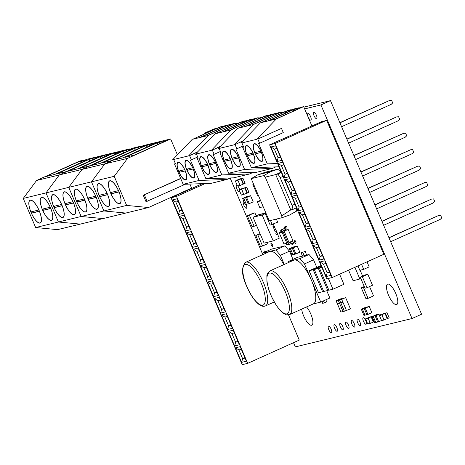 <?xml version="1.0" encoding="UTF-8"?>
<svg xmlns="http://www.w3.org/2000/svg" width="465" height="465" viewBox="0 0 465 465"><rect width="100%" height="100%" fill="white"/><g stroke="black" fill="none" stroke-linecap="round" stroke-linejoin="round"><path stroke-width="0.7" d="M230.146 178.031L262.806 254.605M288.533 314.921L299.274 340.107L247.688 363.345L176.508 196.457L205.141 183.565M241.335 349.32L238.894 349.918L242.62 358.66L244.881 357.637M241.626 362.357L235.418 347.803L240.196 346.646L246.404 361.2L241.626 362.357L242.62 358.66L245.067 358.067M234.325 332.894L231.884 333.486L235.616 342.228L237.877 341.211M234.616 345.931L228.408 331.376L233.186 330.214L239.394 344.768L234.616 345.931L235.616 342.228L238.057 341.636M227.321 316.462L224.874 317.054L228.606 325.796L230.867 324.779M227.612 329.499L221.404 314.945L226.176 313.788L232.384 328.337L227.612 329.499L228.606 325.796L231.047 325.204M220.311 300.035L217.87 300.628L221.596 309.37L223.863 308.353M220.602 313.073L214.394 298.518L219.172 297.356L225.38 311.91L220.602 313.073L221.596 309.37L224.043 308.777M213.307 283.604L210.86 284.196L214.592 292.938L216.853 291.921M213.592 296.641L207.384 282.086L212.162 280.924L218.37 295.478L213.592 296.641L214.592 292.938L217.033 292.346M206.297 267.172L203.856 267.77L207.582 276.512L209.843 275.489M206.588 280.209L200.38 265.655L205.152 264.498L211.36 279.052L206.588 280.209L207.582 276.512L210.023 275.919M199.287 250.745L196.846 251.338L200.572 260.08L202.839 259.063M199.578 263.783L193.37 249.228L198.148 248.066L204.356 262.62L199.578 263.783L200.572 260.08L203.019 259.487M192.283 234.314L189.836 234.906L193.568 243.648L195.829 242.631M192.568 247.351L186.36 232.796L191.138 231.64L197.346 246.188L192.568 247.351L193.568 243.648L196.009 243.056M185.273 217.887L182.832 218.48L186.558 227.222L188.819 226.205M185.564 230.925L179.356 216.37L184.128 215.208L190.336 229.762L185.564 230.925L186.558 227.222L188.999 226.629M178.264 201.455L175.822 202.048L179.548 210.79L181.815 209.773M178.554 214.493L172.346 199.938L177.124 198.776L183.332 213.33L178.554 214.493L179.548 210.79L181.995 210.197M247.688 363.345L242.23 364.67L171.05 197.788L202.42 183.658M176.508 196.457L171.05 197.788M175.822 202.048L172.346 199.938M182.832 218.48L179.356 216.37M189.836 234.906L186.36 232.796M196.846 251.338L193.37 249.228M203.856 267.77L200.38 265.655M210.86 284.196L207.384 282.086M217.87 300.628L214.394 298.518M224.874 317.054L221.404 314.945M231.884 333.486L228.408 331.376M238.894 349.918L235.418 347.803M275.053 143.499L269.595 144.824L326.761 278.849L332.219 277.524L275.053 143.499L326.639 120.266L319.397 122.655L322.431 121.289L322.652 121.801M326.639 120.266L383.805 254.291L332.219 277.524M325.86 263.504L323.419 264.097L327.151 272.839L329.412 271.822M326.151 276.541L319.943 261.987L324.721 260.824L330.929 275.379L326.151 276.541L327.151 272.839L329.592 272.246M318.856 247.072L316.409 247.665L320.141 256.407L322.402 255.39M319.147 260.109L312.939 245.555L317.711 244.398L323.919 258.947L319.147 260.109L320.141 256.407L322.582 255.814M311.846 230.646L309.405 231.239L313.131 239.981L315.392 238.964M312.137 243.683L305.929 229.129L310.707 227.966L316.915 242.521L312.137 243.683L313.131 239.981L315.578 239.388M304.837 214.214L302.395 214.807L306.127 223.549L308.388 222.532M305.127 227.251L298.919 212.697L303.697 211.534L309.905 226.089L305.127 227.251L306.127 223.549L308.568 222.956M297.832 197.782L295.385 198.381L299.117 207.123L301.378 206.1M298.123 210.819L291.915 196.265L296.687 195.108L302.895 209.663L298.123 210.819L299.117 207.123L301.558 206.53M290.823 181.356L288.381 181.949L292.107 190.691L294.374 189.674M291.113 194.393L284.906 179.839L289.683 178.676L295.891 193.231L291.113 194.393L292.107 190.691L294.554 190.098M283.819 164.924L281.372 165.517L285.103 174.259L287.364 173.242M284.103 177.961L277.896 163.407L282.673 162.25L288.881 176.799L284.103 177.961L285.103 174.259L287.544 173.666M341.589 126.707L391.152 104.387L392.693 102.916L391.594 100.33L389.496 100.504L339.938 122.824M389.496 100.504L339.869 122.667M269.595 144.824L322.431 121.289M276.809 148.498L274.367 149.091L278.093 157.833L280.354 156.815M277.099 161.535L270.892 146.981L275.664 145.818L281.871 160.373L277.099 161.535L278.093 157.833L280.535 157.24M274.367 149.091L270.892 146.981M281.372 165.517L277.896 163.407M288.381 181.949L284.906 179.839M295.385 198.381L291.915 196.265M302.395 214.807L298.919 212.697M309.405 231.239L305.929 229.129M316.409 247.665L312.939 245.555M323.419 264.097L319.943 261.987M348.599 143.133L398.156 120.813L399.702 119.348L398.598 116.762L396.505 116.936L346.942 139.256M396.505 116.936L346.878 139.099M355.609 159.565L405.166 137.245L406.712 135.78L405.608 133.188L403.51 133.362L353.952 155.682M403.51 133.362L353.882 155.525M362.613 175.997L412.176 153.677L413.716 152.206L412.618 149.62L410.519 149.794L360.962 172.114M410.519 149.794L360.892 171.957M369.623 192.423L419.18 170.103L420.726 168.638L419.622 166.052L417.524 166.22L367.966 188.546M417.524 166.22L367.902 188.383M376.633 208.855L426.19 186.535L427.736 185.064L426.632 182.478L424.533 182.652L374.976 204.972M424.533 182.652L374.906 204.815M383.637 225.287L433.2 202.961L434.74 201.496L433.636 198.91L431.543 199.084L381.986 221.404M431.543 199.084L381.916 221.247M390.647 241.713L440.204 219.393L441.75 217.928L440.646 215.336L438.547 215.51L388.99 237.83M438.547 215.51L388.926 237.673M254.971 153.305A9.684 3.168 -114.2 0 0 262.074 161.378A9.684 3.168 -114.2 0 0 261.225 151.788A9.684 3.168 -114.2 0 0 254.123 143.714A9.684 3.168 -114.2 0 0 254.971 153.305M247.014 155.24A9.684 3.168 -114.2 0 0 254.117 163.314A9.684 3.168 -114.2 0 0 253.268 153.723A9.684 3.168 -114.2 0 0 246.159 145.65A9.684 3.168 -114.2 0 0 247.014 155.24M255.471 152.474A9.335 3.052 -114.2 0 0 255.692 153.008A9.335 3.052 -114.2 0 0 255.977 153.653L261.487 152.415M260.824 151.172A9.335 3.052 -114.2 0 0 254.268 144.04A9.335 3.052 -114.2 0 0 254.82 152.63L260.935 151.125M247.508 154.409A9.335 3.052 -114.2 0 0 247.735 154.938A9.335 3.052 -114.2 0 0 248.014 155.583L253.524 154.351M252.867 153.107A9.335 3.052 -114.2 0 0 246.305 145.969A9.335 3.052 -114.2 0 0 246.857 154.566L252.972 153.055M247.409 155.856A9.335 3.052 -114.2 0 0 253.971 162.994A9.335 3.052 -114.2 0 0 253.419 154.397M248.014 155.583L253.489 154.258M255.372 153.927A9.335 3.052 -114.2 0 0 261.929 161.059A9.335 3.052 -114.2 0 0 261.377 152.462M255.977 153.653L261.446 152.322M260.447 122.795L240.917 143.156L256.837 139.291L276.367 118.93L268.973 120.726L293.252 109.792L298.786 107.816L292.648 109.31L289.614 110.676L292.113 110.066L267.84 120.999L261.016 122.655L285.289 111.722L290.828 109.752L287.759 110.496L261.016 122.655M243.614 146.957L242.713 147.364L251.402 167.737L278.959 166.79M311.852 125.788A7.696 2.517 -114.2 0 0 311.846 125.777L303.68 106.625L300.605 107.374L297.571 108.74L300.076 108.13L275.797 119.063M303.68 106.625L276.367 118.93M268.973 120.726L267.84 120.999M290.962 110.066L290.828 109.752M298.925 108.13L298.786 107.816M242.713 147.364L243.689 147.126L241.893 142.924M259.61 143.255L283.278 132.595L281.482 128.392L257.813 139.052L259.61 143.255L258.627 143.493L267.323 163.872L251.402 167.737M257.813 139.052L281.482 128.392M267.323 163.872L277.564 163.517M288.114 111.867L287.794 111.118M289.614 110.676L289.8 111.112M285.795 112.914L285.289 111.722M296.071 109.932L295.752 109.182M297.571 108.74L297.757 109.176M293.758 110.978L293.252 109.792M232.227 158.832A9.684 3.168 -114.2 0 0 239.336 166.906A9.684 3.168 -114.2 0 0 238.481 157.315A9.684 3.168 -114.2 0 0 231.378 149.242A9.684 3.168 -114.2 0 0 232.227 158.832M224.269 160.768A9.684 3.168 -114.2 0 0 231.372 168.842A9.684 3.168 -114.2 0 0 230.524 159.251A9.684 3.168 -114.2 0 0 223.421 151.177A9.684 3.168 -114.2 0 0 224.269 160.768M232.727 158.001A9.335 3.052 -114.2 0 0 232.948 158.53A9.335 3.052 -114.2 0 0 233.232 159.175L238.743 157.943M238.086 156.699A9.335 3.052 -114.2 0 0 231.524 149.561A9.335 3.052 -114.2 0 0 232.076 158.158L238.19 156.647M224.769 159.931A9.335 3.052 -114.2 0 0 224.99 160.466A9.335 3.052 -114.2 0 0 225.275 161.111L230.785 159.879M230.123 158.629A9.335 3.052 -114.2 0 0 223.56 151.497A9.335 3.052 -114.2 0 0 224.113 160.094L230.227 158.582M224.665 161.384A9.335 3.052 -114.2 0 0 231.227 168.516A9.335 3.052 -114.2 0 0 230.675 159.925M225.275 161.111L230.745 159.78M232.628 159.448A9.335 3.052 -114.2 0 0 239.19 166.586A9.335 3.052 -114.2 0 0 238.638 157.99M233.232 159.175L238.702 157.85M237.702 128.323L218.172 148.684L234.093 144.818L253.623 124.451L246.235 126.248L270.508 115.314L276.047 113.344L269.903 114.832L266.869 116.204L269.375 115.593L245.096 126.527L238.272 128.183L262.551 117.25L268.084 115.273L265.015 116.023L238.272 128.183M220.875 152.485L219.968 152.892L228.658 173.265L256.465 172.306L272.385 168.44L275.809 166.9M281.441 113.338L280.936 112.152L277.867 112.902L274.832 114.268L277.332 113.658L253.053 124.591M280.936 112.152L253.623 124.451M246.235 126.248L245.096 126.527M268.218 115.593L268.084 115.273M276.181 113.658L276.047 113.344M219.968 152.892L220.945 152.654L219.155 148.445M242.963 141.023L235.069 144.58L236.865 148.783L235.889 149.021L244.578 169.4L228.658 173.265M235.069 144.58L243.305 140.668M244.578 169.4L272.385 168.44M265.37 117.395L265.05 116.645M266.869 116.204L267.055 116.634M263.056 118.436L262.551 117.25M273.333 115.46L273.013 114.71M274.832 114.268L275.018 114.704M271.014 116.506L270.508 115.314M236.865 148.783L243.183 145.94M209.488 164.36A9.684 3.168 -114.2 0 0 216.591 172.434A9.684 3.168 -114.2 0 0 215.743 162.843A9.684 3.168 -114.2 0 0 208.634 154.769A9.684 3.168 -114.2 0 0 209.488 164.36M201.525 166.296A9.684 3.168 -114.2 0 0 208.628 174.363A9.684 3.168 -114.2 0 0 207.779 164.773A9.684 3.168 -114.2 0 0 200.677 156.705A9.684 3.168 -114.2 0 0 201.525 166.296M209.988 163.523A9.335 3.052 -114.2 0 0 210.209 164.058A9.335 3.052 -114.2 0 0 210.494 164.703L215.998 163.471M215.342 162.221A9.335 3.052 -114.2 0 0 208.779 155.089A9.335 3.052 -114.2 0 0 209.331 163.686L215.446 162.175M202.025 165.459A9.335 3.052 -114.2 0 0 202.246 165.993A9.335 3.052 -114.2 0 0 202.531 166.639L208.041 165.406M207.384 164.157A9.335 3.052 -114.2 0 0 200.822 157.025A9.335 3.052 -114.2 0 0 201.374 165.621L207.489 164.11M201.926 166.912A9.335 3.052 -114.2 0 0 208.489 174.044A9.335 3.052 -114.2 0 0 207.936 165.453M202.531 166.639L208 165.308M209.884 164.976A9.335 3.052 -114.2 0 0 216.446 172.108A9.335 3.052 -114.2 0 0 215.894 163.517M210.494 164.703L215.963 163.378M214.964 133.85L195.434 154.211L211.348 150.346L230.884 129.979L223.491 131.775L247.764 120.842L253.303 118.871L247.165 120.359L244.125 121.725L246.63 121.121L222.351 132.054L215.533 133.711L239.806 122.777L245.34 120.801L242.271 121.551L215.533 133.711M198.131 158.007L197.224 158.42L205.914 178.793L233.721 177.833L249.641 173.968L253.065 172.422M258.697 118.866L258.191 117.68L255.122 118.424L252.088 119.796L254.588 119.185L230.315 130.119M258.191 117.68L230.884 129.979M223.491 131.775L222.351 132.054M245.479 121.121L245.34 120.801M253.437 119.185L253.303 118.871M197.224 158.42L198.2 158.181L196.41 153.973M220.218 146.551L212.331 150.108L214.121 154.31L213.144 154.549L221.834 174.921L205.914 178.793M212.331 150.108L220.561 146.196M221.834 174.921L249.641 173.968M242.631 122.923L242.306 122.167M244.125 121.725L244.311 122.161M240.312 123.963L239.806 122.777M250.589 120.987L250.269 120.237M252.088 119.796L252.274 120.226M248.275 122.028L247.764 120.842M214.121 154.31L220.439 151.468M186.744 169.888A9.684 3.168 -114.2 0 0 193.847 177.961A9.684 3.168 -114.2 0 0 192.998 168.365A9.684 3.168 -114.2 0 0 185.895 160.297A9.684 3.168 -114.2 0 0 186.744 169.888M178.787 171.823A9.684 3.168 -114.2 0 0 185.89 179.891A9.684 3.168 -114.2 0 0 185.035 170.3A9.684 3.168 -114.2 0 0 177.932 162.233A9.684 3.168 -114.2 0 0 178.787 171.823M187.244 169.051A9.335 3.052 -114.2 0 0 187.465 169.585A9.335 3.052 -114.2 0 0 187.75 170.231L193.26 168.998M192.597 167.749A9.335 3.052 -114.2 0 0 186.041 160.617A9.335 3.052 -114.2 0 0 186.593 169.214L192.708 167.702M179.281 170.986A9.335 3.052 -114.2 0 0 179.502 171.521A9.335 3.052 -114.2 0 0 179.786 172.166L185.297 170.928M184.64 169.684A9.335 3.052 -114.2 0 0 178.078 162.552A9.335 3.052 -114.2 0 0 178.63 171.143L184.744 169.638M179.182 172.439A9.335 3.052 -114.2 0 0 185.744 179.571A9.335 3.052 -114.2 0 0 185.192 170.981M179.786 172.166L185.262 170.835M187.139 170.504A9.335 3.052 -114.2 0 0 193.702 177.636A9.335 3.052 -114.2 0 0 193.149 169.045M187.75 170.231L193.219 168.9M192.219 139.378L172.689 159.739L188.61 155.868L208.14 135.507L200.746 137.303L225.025 126.37L230.559 124.393L224.421 125.887L221.387 127.253L223.886 126.649L199.613 137.582L192.789 139.238L217.062 128.305L222.601 126.329L219.532 127.079L192.789 139.238M175.386 163.535L174.48 163.942L183.175 184.32L210.982 183.361L226.903 179.49L230.32 177.95M235.958 124.393L235.447 123.208L232.378 123.952L229.344 125.318L231.849 124.713L207.57 135.646M235.447 123.208L208.14 135.507M200.746 137.303L199.613 137.582M222.735 126.649L222.601 126.329M230.692 124.713L230.559 124.393M174.48 163.942L175.462 163.703L173.666 159.501M197.48 152.078L189.586 155.636L191.382 159.838L190.4 160.076L199.096 180.449L183.175 184.32M189.586 155.636L197.823 151.724M199.096 180.449L226.903 179.49M219.887 128.45L219.567 127.695M221.387 127.253L221.573 127.689M217.568 129.491L217.062 128.305M227.844 126.515L227.525 125.759M229.344 125.318L229.53 125.753M225.531 127.555L225.025 126.37M191.382 159.838L197.695 156.99M108.269 206.501A12.503 4.092 -114.2 0 0 108.508 206.419A12.503 4.092 -114.2 0 0 107.258 193.684A12.503 4.092 -114.2 0 0 98.475 183.536A12.503 4.092 -114.2 0 0 98.237 183.617A12.503 4.092 -114.2 0 0 99.487 196.346A12.503 4.092 -114.2 0 0 108.269 206.501M119.639 203.734A12.503 4.092 -114.2 0 0 119.877 203.653A12.503 4.092 -114.2 0 0 118.627 190.923A12.503 4.092 -114.2 0 0 109.845 180.775A12.503 4.092 -114.2 0 0 109.606 180.856A12.503 4.092 -114.2 0 0 110.856 193.585A12.503 4.092 -114.2 0 0 119.639 203.734M111.147 192.417A12.328 4.034 -114.2 0 0 111.652 193.591L111.042 193.864A12.328 4.034 -114.2 0 0 119.569 203.577A12.328 4.034 -114.2 0 0 119.801 203.496A12.328 4.034 -114.2 0 0 118.994 191.935L119.046 191.911M109.914 180.937A12.328 4.034 -114.2 0 0 109.682 181.013A12.328 4.034 -114.2 0 0 110.496 192.574L118.441 190.644A12.328 4.034 -114.2 0 0 109.914 180.937M99.777 195.178A12.328 4.034 -114.2 0 0 100.283 196.358L99.673 196.631A12.328 4.034 -114.2 0 0 108.2 206.338A12.328 4.034 -114.2 0 0 108.432 206.257A12.328 4.034 -114.2 0 0 107.618 194.701L107.671 194.678M98.545 183.698A12.328 4.034 -114.2 0 0 98.307 183.78A12.328 4.034 -114.2 0 0 99.121 195.335L107.066 193.405A12.328 4.034 -114.2 0 0 98.545 183.698M99.673 196.631L107.618 194.701M100.283 196.358L107.63 194.573M111.042 193.864L118.994 191.935M111.652 193.591L118.999 191.807M84.38 160.355L84.212 159.96L79.666 161.064L36.572 180.472L23.25 198.427L35.666 227.536L57.544 229.634L125.771 213.051L103.893 210.953L91.477 181.844L104.799 163.895L147.893 144.487L152.439 143.383L152.607 143.778M149.84 145.766L149.405 144.749L145.824 145.615L113.658 160.105L123.097 157.809L155.264 143.325L151.677 144.197L154.711 142.825L163.808 140.616L163.982 141.011M161.21 143.005L160.774 141.982L157.193 142.854L125.027 157.339L134.466 155.048L166.633 140.558L163.052 141.43L166.086 140.064L170.632 138.959L177.403 154.828M189.883 184.088L191.603 188.116L148.509 207.524L126.637 205.425L114.221 176.316L127.544 158.367L170.632 138.959M149.405 144.749L152.439 143.383M35.666 227.536L58.41 222.008L80.282 224.107L58.41 222.008L45.994 192.899L59.317 174.945L127.544 158.367M160.774 141.982L163.808 140.616M23.25 198.427L45.994 192.899L58.41 222.008L81.148 216.481L103.027 218.579L81.148 216.481L103.893 210.953L125.771 213.051L148.509 207.524M36.572 180.472L59.317 174.945L45.994 192.899L68.733 187.372L81.148 216.481L68.733 187.372L91.477 181.844L103.893 210.953L126.637 205.425M138.465 148.527L138.035 147.51L134.449 148.382L102.288 162.866L111.722 160.576L143.888 146.086L140.308 146.957L143.342 145.591L147.893 144.487L104.799 163.895L91.477 181.844L114.221 176.316M180.647 178.403L143.272 195.236L146.027 201.705L185.314 184.245M163.052 141.43L163.314 142.052M157.897 144.493L157.193 142.854M151.677 144.197L151.945 144.818M146.522 147.26L145.824 145.615M180.734 178.601L143.272 195.236M144.406 194.957L147.167 201.426M62.781 217.55A12.503 4.092 -114.2 0 0 63.019 217.469A12.503 4.092 -114.2 0 0 61.769 204.74A12.503 4.092 -114.2 0 0 52.987 194.591A12.503 4.092 -114.2 0 0 52.748 194.672A12.503 4.092 -114.2 0 0 53.998 207.402A12.503 4.092 -114.2 0 0 62.781 217.55M74.156 214.789A12.503 4.092 -114.2 0 0 74.394 214.708A12.503 4.092 -114.2 0 0 73.145 201.979A12.503 4.092 -114.2 0 0 64.362 191.824A12.503 4.092 -114.2 0 0 64.124 191.906A12.503 4.092 -114.2 0 0 65.373 204.641A12.503 4.092 -114.2 0 0 74.156 214.789M65.664 203.467A12.328 4.034 -114.2 0 0 66.164 204.647L65.559 204.92A12.328 4.034 -114.2 0 0 74.086 214.627A12.328 4.034 -114.2 0 0 74.319 214.545A12.328 4.034 -114.2 0 0 73.505 202.99L73.557 202.967M64.432 191.987A12.328 4.034 -114.2 0 0 64.193 192.068A12.328 4.034 -114.2 0 0 65.007 203.629L72.953 201.694A12.328 4.034 -114.2 0 0 64.432 191.987M54.289 206.233A12.328 4.034 -114.2 0 0 54.794 207.413L54.19 207.686A12.328 4.034 -114.2 0 0 62.717 217.393A12.328 4.034 -114.2 0 0 62.949 217.312A12.328 4.034 -114.2 0 0 62.136 205.751L62.188 205.728M53.057 194.754A12.328 4.034 -114.2 0 0 52.824 194.835A12.328 4.034 -114.2 0 0 53.638 206.39L61.583 204.46A12.328 4.034 -114.2 0 0 53.057 194.754M54.19 207.686L62.136 205.751M54.794 207.413L62.147 205.623M65.559 204.92L73.505 202.99M66.164 204.647L73.517 202.862M92.983 159.582L92.547 158.565L88.966 159.437L56.8 173.922L66.239 171.626L98.406 157.141L94.825 158.013L97.859 156.647L102.405 155.537L59.317 174.945L102.405 155.537L106.956 154.432L107.124 154.828M104.352 156.821L103.922 155.798L100.335 156.67L68.175 171.161L77.609 168.865L109.775 154.38L106.194 155.246L109.228 153.88L118.325 151.671L118.494 152.067M115.727 154.055L115.291 153.037L111.71 153.909L79.544 168.394L88.984 166.104L121.15 151.613L117.564 152.485L120.598 151.119L129.694 148.905L129.863 149.3M103.922 155.798L106.956 154.432M82.061 169.417L125.149 150.015L82.061 169.417L68.733 187.372L82.061 169.417M115.291 153.037L118.325 151.671M117.564 152.485L117.831 153.107M112.408 155.548L111.71 153.909M106.194 155.246L106.462 155.874M101.039 158.315L100.335 156.67M85.525 212.028A12.503 4.092 -114.2 0 0 85.763 211.947A12.503 4.092 -114.2 0 0 84.514 199.212A12.503 4.092 -114.2 0 0 75.731 189.063A12.503 4.092 -114.2 0 0 75.493 189.145A12.503 4.092 -114.2 0 0 76.742 201.874A12.503 4.092 -114.2 0 0 85.525 212.028M96.894 209.262A12.503 4.092 -114.2 0 0 97.133 209.18A12.503 4.092 -114.2 0 0 95.883 196.451A12.503 4.092 -114.2 0 0 87.1 186.302A12.503 4.092 -114.2 0 0 86.868 186.384A12.503 4.092 -114.2 0 0 88.112 199.113A12.503 4.092 -114.2 0 0 96.894 209.262M88.402 197.939A12.328 4.034 -114.2 0 0 88.908 199.119L88.303 199.392A12.328 4.034 -114.2 0 0 96.83 209.099A12.328 4.034 -114.2 0 0 97.063 209.023A12.328 4.034 -114.2 0 0 96.249 197.462L96.302 197.439M87.17 186.459A12.328 4.034 -114.2 0 0 86.938 186.541A12.328 4.034 -114.2 0 0 87.751 198.102L95.697 196.166A12.328 4.034 -114.2 0 0 87.17 186.459M77.033 200.706A12.328 4.034 -114.2 0 0 77.539 201.886L76.928 202.159A12.328 4.034 -114.2 0 0 85.455 211.866A12.328 4.034 -114.2 0 0 85.688 211.784A12.328 4.034 -114.2 0 0 84.88 200.223L84.932 200.2M75.801 189.226A12.328 4.034 -114.2 0 0 75.568 189.307A12.328 4.034 -114.2 0 0 76.376 200.863L84.328 198.933A12.328 4.034 -114.2 0 0 75.801 189.226M76.928 202.159L84.88 200.223M77.539 201.886L84.886 200.095M88.303 199.392L96.249 197.462M88.908 199.119L96.261 197.334M127.096 151.294L126.66 150.276L123.08 151.142L90.913 165.633L100.353 163.337L132.519 148.852L128.939 149.718L131.973 148.352L141.069 146.144L141.238 146.539M126.66 150.276L129.694 148.905M138.035 147.51L141.069 146.144M140.308 146.957L140.575 147.579M135.152 150.021L134.449 148.382M128.939 149.718L129.2 150.346M123.783 152.787L123.08 151.142M40.042 223.078A12.503 4.092 -114.2 0 0 40.281 222.997A12.503 4.092 -114.2 0 0 39.031 210.267A12.503 4.092 -114.2 0 0 30.248 200.119A12.503 4.092 -114.2 0 0 30.01 200.2A12.503 4.092 -114.2 0 0 31.26 212.929A12.503 4.092 -114.2 0 0 40.042 223.078M51.412 220.317A12.503 4.092 -114.2 0 0 51.65 220.236A12.503 4.092 -114.2 0 0 50.4 207.506A12.503 4.092 -114.2 0 0 41.617 197.352A12.503 4.092 -114.2 0 0 41.379 197.433A12.503 4.092 -114.2 0 0 42.629 210.168A12.503 4.092 -114.2 0 0 51.412 220.317M42.92 208.994A12.328 4.034 -114.2 0 0 43.425 210.174L42.815 210.447A12.328 4.034 -114.2 0 0 51.342 220.154A12.328 4.034 -114.2 0 0 51.574 220.073A12.328 4.034 -114.2 0 0 50.766 208.518L50.819 208.494M41.687 197.515A12.328 4.034 -114.2 0 0 41.455 197.596A12.328 4.034 -114.2 0 0 42.263 209.151L50.214 207.221A12.328 4.034 -114.2 0 0 41.687 197.515M31.55 211.761A12.328 4.034 -114.2 0 0 32.05 212.935L31.446 213.208A12.328 4.034 -114.2 0 0 39.973 222.921A12.328 4.034 -114.2 0 0 40.205 222.84A12.328 4.034 -114.2 0 0 39.391 211.279L39.444 211.255M30.318 200.281A12.328 4.034 -114.2 0 0 30.08 200.357A12.328 4.034 -114.2 0 0 30.893 211.918L38.839 209.988A12.328 4.034 -114.2 0 0 30.318 200.281M31.446 213.208L39.391 211.279M32.05 212.935L39.403 211.151M42.815 210.447L50.766 208.518M43.425 210.174L50.772 208.39M81.613 162.349L81.177 161.326L77.597 162.198L45.431 176.683L54.87 174.392L87.036 159.902L83.45 160.774L86.484 159.408L95.581 157.199L95.749 157.594M81.177 161.326L84.212 159.96M92.547 158.565L95.581 157.199M94.825 158.013L95.087 158.635M89.669 161.076L88.966 159.437M83.45 160.774L83.717 161.396M78.294 163.837L77.597 162.198M313.247 303.924L320.745 302.105L311.364 280.11A23.948 7.835 65.8 0 1 313.468 303.825L289.492 314.625A23.948 7.835 65.8 0 0 287.103 290.236A23.948 7.835 65.8 0 0 270.275 270.793A23.948 7.835 65.8 0 0 269.822 270.95L293.799 260.15A23.948 7.835 65.8 0 1 294.252 259.999A23.948 7.835 65.8 0 1 311.364 280.11L304.465 263.94L299.937 258.616L288.567 261.377L297.67 257.279L302.5 256.105L301.122 252.867L305.255 251.362L306.586 255.111M244.084 201.81A3.581 1.168 -114.2 0 0 243.608 201.705A3.581 1.168 -114.2 0 0 243.538 201.729A3.581 1.168 -114.2 0 0 243.898 205.373A3.581 1.168 -114.2 0 0 246.409 208.279A3.581 1.168 -114.2 0 0 246.479 208.256A3.581 1.168 -114.2 0 0 246.031 204.42M265.806 251.705A3.581 1.168 -114.2 0 0 264.632 250.995A3.581 1.168 -114.2 0 0 264.562 251.019A3.581 1.168 -114.2 0 0 264.248 252.402M257.883 234.575A3.581 1.168 -114.2 0 0 257.622 234.569A3.581 1.168 -114.2 0 0 257.558 234.593A3.581 1.168 -114.2 0 0 257.331 234.825M360.241 325.68A3.581 1.168 -114.2 0 0 360.305 325.657A3.581 1.168 -114.2 0 0 359.951 322.013A3.581 1.168 -114.2 0 0 357.434 319.106A3.581 1.168 -114.2 0 0 357.37 319.13A3.581 1.168 -114.2 0 0 357.725 322.774A3.581 1.168 -114.2 0 0 360.241 325.68M366.013 324.274A3.581 1.168 -114.2 0 0 366.083 324.25A3.581 1.168 -114.2 0 0 365.728 320.606A3.581 1.168 -114.2 0 0 363.212 317.705A3.581 1.168 -114.2 0 0 363.148 317.729A3.581 1.168 -114.2 0 0 363.502 321.367A3.581 1.168 -114.2 0 0 366.013 324.274M331.359 332.696A3.581 1.168 -114.2 0 0 331.423 332.673A3.581 1.168 -114.2 0 0 331.068 329.028A3.581 1.168 -114.2 0 0 328.552 326.128A3.581 1.168 -114.2 0 0 328.488 326.151A3.581 1.168 -114.2 0 0 328.842 329.795A3.581 1.168 -114.2 0 0 331.359 332.696M337.131 331.295A3.581 1.168 -114.2 0 0 337.201 331.272A3.581 1.168 -114.2 0 0 336.846 327.627A3.581 1.168 -114.2 0 0 334.329 324.721A3.581 1.168 -114.2 0 0 334.259 324.744A3.581 1.168 -114.2 0 0 334.62 328.389A3.581 1.168 -114.2 0 0 337.131 331.295M237.266 185.5A3.581 1.168 -114.2 0 0 236.598 185.279A3.581 1.168 -114.2 0 0 236.534 185.303A3.581 1.168 -114.2 0 0 236.888 188.947A3.581 1.168 -114.2 0 0 239.405 191.847A3.581 1.168 -114.2 0 0 239.469 191.824A3.581 1.168 -114.2 0 0 239.771 191.377M239.661 189.772A3.581 1.168 -114.2 0 0 237.813 186.029M354.464 327.081A3.581 1.168 -114.2 0 0 354.528 327.058A3.581 1.168 -114.2 0 0 354.173 323.413A3.581 1.168 -114.2 0 0 351.662 320.513A3.581 1.168 -114.2 0 0 351.592 320.536A3.581 1.168 -114.2 0 0 351.947 324.181A3.581 1.168 -114.2 0 0 354.464 327.081M348.686 328.488A3.581 1.168 -114.2 0 0 348.756 328.464A3.581 1.168 -114.2 0 0 348.395 324.82A3.581 1.168 -114.2 0 0 345.884 321.914A3.581 1.168 -114.2 0 0 345.815 321.937A3.581 1.168 -114.2 0 0 346.175 325.581A3.581 1.168 -114.2 0 0 348.686 328.488M342.908 329.888A3.581 1.168 -114.2 0 0 342.978 329.865A3.581 1.168 -114.2 0 0 342.618 326.221A3.581 1.168 -114.2 0 0 340.107 323.32A3.581 1.168 -114.2 0 0 340.037 323.344A3.581 1.168 -114.2 0 0 340.397 326.988A3.581 1.168 -114.2 0 0 342.908 329.888M316.584 118.697A3.581 1.168 -114.2 0 0 316.648 118.674A3.581 1.168 -114.2 0 0 316.293 115.029A3.581 1.168 -114.2 0 0 313.776 112.123A3.581 1.168 -114.2 0 0 313.712 112.146A3.581 1.168 -114.2 0 0 314.067 115.791A3.581 1.168 -114.2 0 0 316.584 118.697M272.531 246.357A1.79 0.587 -114.2 0 0 272.566 246.345A1.79 0.587 -114.2 0 0 272.391 244.52A1.79 0.587 -114.2 0 0 271.13 243.073A1.79 0.587 -114.2 0 0 271.095 243.085A1.79 0.587 -114.2 0 0 271.275 244.904A1.79 0.587 -114.2 0 0 272.531 246.357M310.806 120.098A3.581 1.168 -114.2 0 0 310.87 120.075A3.581 1.168 -114.2 0 0 310.515 116.436A3.581 1.168 -114.2 0 0 308.004 113.53A3.581 1.168 -114.2 0 0 307.935 113.553A3.581 1.168 -114.2 0 0 308.289 117.197A3.581 1.168 -114.2 0 0 310.806 120.098M295.827 243.416A1.79 0.587 -114.2 0 0 295.856 243.404A1.79 0.587 -114.2 0 0 295.682 241.585A1.79 0.587 -114.2 0 0 294.421 240.132A1.79 0.587 -114.2 0 0 294.392 240.143A1.79 0.587 -114.2 0 0 294.566 241.963A1.79 0.587 -114.2 0 0 295.827 243.416M301.657 309.144A11.183 3.662 -114.2 0 0 305.831 320.17A11.183 3.662 -114.2 0 0 311.608 325.256A11.183 3.662 -114.2 0 0 311.817 325.186A11.183 3.662 -114.2 0 0 312.12 317.682A11.183 3.662 -114.2 0 0 306.54 306.947M396.523 304.622A11.183 3.662 -114.2 0 0 396.732 304.552A11.183 3.662 -114.2 0 0 395.616 293.165A11.183 3.662 -114.2 0 0 387.764 284.086A11.183 3.662 -114.2 0 0 387.548 284.156A11.183 3.662 -114.2 0 0 388.67 295.542A11.183 3.662 -114.2 0 0 396.523 304.622M274.222 302L265.405 305.97A23.948 7.835 65.8 0 0 263.3 282.255A23.948 7.835 65.8 0 0 245.729 262.301L269.706 251.501A23.948 7.835 65.8 0 1 270.159 251.344A23.948 7.835 65.8 0 1 283.912 264.602M365.757 274.751L367.803 274.251L362.34 276.716L360.294 277.21L365.757 274.751M362.34 276.716L367.03 287.713L364.984 288.207L360.294 277.21M367.03 287.713L372.494 285.248L367.803 274.251M251.257 224.857L252.088 226.792L254.134 226.298L250.275 217.242M254.134 226.298L256.477 225.24M287.788 244.846A1.244 1.174 -103.7 0 1 286.225 244.183L287.138 243.962A1.244 1.174 76.3 0 0 288.695 244.619L291.776 243.236A0.622 0.587 -103.7 0 1 292.561 243.567L291.648 243.788L291.927 244.433L293.909 243.73L293.392 242.509A1.244 1.174 76.3 0 0 291.828 241.847L288.748 243.236A0.622 0.587 -103.7 0 1 288.097 243.102M373.128 316.066L367.972 317.63L373.151 316.124M246.764 187.209L241.602 188.773L246.764 187.209L248.967 192.382L246.956 193.184M272.118 224.647L272.252 224.955L273.542 224.368L273.42 224.084M273.408 224.438L274.094 226.054L272.943 226.571L273.635 228.193L274.786 227.67L275.478 229.292L274.321 229.809L275.013 231.425L276.303 230.838L275.611 229.216M325.779 299.832L326.773 301.814L324.349 302.907L323.477 300.872M301.122 252.867L305.255 251.362M386.99 312.695L381.835 314.264L386.99 312.695L389.199 317.868L387.188 318.676M309.091 270.74L313.183 269.747L322.565 291.741L318.473 292.735L309.091 270.74L321.088 265.562M239.266 179.054L242.904 178.171L245.113 183.344L243.596 184.03L241.387 178.851L237.749 179.74L239.266 179.054M260.04 233.604L255.802 235.511L260.493 246.508L262.545 246.014L268.003 243.55L267.474 242.306M367.025 261.847L369.169 266.881L363.711 269.345L361.561 264.306M369.663 286.824L373.523 295.88L368.059 298.338L363.368 287.347L364.415 286.87M293.543 342.693L295.333 346.89L412.019 318.537L320.92 104.951L304.651 108.903M207.413 132.531L204.234 133.304L204.466 133.862M276.373 219.079L277.686 222.16L270.177 225.118L265.486 214.121L266.218 213.795M276.838 232.488L275.704 233.041L276.39 234.656L277.681 234.069L276.989 232.454M274.786 227.67L274.234 225.984M286.457 226.263L284.475 226.967L286.457 226.263L286.981 227.484A1.244 1.174 76.3 0 1 286.394 229.111L283.313 230.501A0.622 0.587 -103.7 0 0 283.011 231.285L281.935 231.773L283.011 231.285M362.642 276.152L360.113 270.217M292.258 248.06L290.381 248.502L292.944 254.675L291.921 254.919L289.3 248.775L293.246 246.996L297.222 246.031L299.844 252.175L295.903 253.954L294.874 254.204L292.258 248.06L293.281 247.81L295.903 253.954M336.055 300.739L338.218 300.216L339.462 303.128L337.299 303.651L336.055 300.739L340.002 298.966L342.257 298.67M339.526 299.902L341.682 299.373L342.926 302.285L340.764 302.808L339.526 299.902L345.629 297.6L350.459 308.917L344.35 311.219L343.112 308.307L345.268 307.784L346.512 310.696M361.311 309.248L362.334 308.998L364.955 315.142L363.932 315.392L361.311 309.248L365.257 307.47L369.239 306.499L371.861 312.649L367.914 314.421L366.891 314.671L364.269 308.527L369.239 306.499M375.057 315.88L376.08 315.63L378.702 321.774L377.679 322.024L375.116 315.851L373.186 316.322L375.801 322.466L374.72 322.745L372.099 316.595L376.046 314.822L380.021 313.852L380.504 314.979M245.613 197.741L243.741 198.183L246.299 204.356L245.276 204.606L242.654 198.462L246.601 196.683L250.577 195.719L253.198 201.862L249.257 203.635L248.234 203.885L245.613 197.741L246.636 197.491L249.257 203.635M251.222 178.641L257.947 174.753L265.724 172.108L278.43 169.022L270.647 171.666L263.922 175.555L251.222 178.641L269.212 220.823L281.912 217.73L289.218 215.202L296.42 211.203L296.193 207.931M281.238 172.126L278.43 169.022M339.59 274.205L343.891 284.289L332.963 289.213L331.586 285.981M251.263 224.851L247.397 215.801L252.855 213.336L254.907 212.842L256.192 215.847M332.963 289.213L328.871 290.207L319.49 268.212L321.78 267.183M293.037 209.355L290.759 209.907L281.784 215.865L265.259 177.124L277.971 174.038L280.186 177.642L292.049 205.454L293.037 209.355L296.461 207.814M292.049 205.454L294.903 204.17M280.186 177.642L283.04 176.357M277.971 174.038L281.395 172.498M290.759 209.907L275.699 174.59L281.098 172.16M281.912 217.73L281.784 215.865M265.259 177.124L263.922 175.555M257.947 174.753L270.647 171.666M258.348 195.352L257.564 195.544L252.873 184.547L253.599 184.221M284.278 264.44L280.378 255.285L275.844 249.961L262.429 253.222L262.981 254.529M262.429 253.222L271.531 249.124L284.946 245.863L289.48 251.187L292.979 259.389M280.378 255.285L289.48 251.187M275.844 249.961L284.946 245.863M246.636 197.491L250.577 195.719M242.654 198.462L243.677 198.212L246.299 204.356M246.357 204.327L248.229 203.873M376.08 315.63L380.021 313.852M378.702 321.774L381.55 320.49M372.099 316.595L373.122 316.351L375.743 322.495M375.801 322.466L377.673 322.013M364.269 308.527L362.398 308.969L364.955 315.142M365.019 315.113L366.885 314.66M365.292 308.278L367.914 314.421M341.682 299.373L345.629 297.6M340.828 302.796L343.112 308.307M343.17 308.283L345.332 307.754L342.926 302.285M338.218 300.216L342.164 298.437M343.048 311.538L340.886 312.062L339.642 309.149L341.804 308.626L343.048 311.538L344.257 310.992M337.363 303.633L339.642 309.149M339.706 309.12L341.862 308.597L339.462 303.128M293.281 247.81L297.222 246.031M289.3 248.775L290.323 248.525L292.944 254.675M293.002 254.646L294.874 254.192M412.019 318.537L421.575 314.23L330.476 100.643L303.883 107.107M285.196 111.647L281.139 112.635M262.458 117.174L258.395 118.162M239.713 122.702L235.656 123.69M216.969 128.23L213.79 129.003L204.234 133.304M320.92 104.951L330.476 100.643M368.059 298.338L366.013 298.838L361.322 287.841L364.264 286.516M361.322 287.841L363.368 287.347M357.98 265.922L359.84 270.281L363.711 269.345M314.991 251.263L312.492 245.404M270.479 220.515L271.403 222.677M266.276 213.929L265.486 214.121M271.397 222.677L272.223 224.618M255.802 235.511L260.191 233.959M262.545 246.014L257.854 235.017M328.383 278.454L331.592 285.975M319.49 268.212L321.966 267.613M260.72 200.909L257.29 201.74L260.464 200.31M263.202 206.733L259.772 207.564L257.29 201.74M243.102 184.146L243.596 184.03M242.904 178.171L241.387 178.851M237.807 180.536L235.406 181.123L237.47 185.959L240.132 185.465L237.929 180.304L240.132 185.465L243.137 184.134L240.94 178.973L235.435 180.908L240.94 178.973M313.183 269.747L321.315 266.085M322.565 291.741L323.588 291.276M385.473 313.381L387.682 318.554M379.504 315.439L385.02 313.497L387.223 318.659L383.956 319.903L382.015 314.828L379.492 315.648L381.556 320.484L383.956 319.903L381.893 315.067M385.02 313.497L379.521 315.433M384.171 319.996L381.556 320.484M320.745 302.105L329.848 298.001L326.744 290.724M316.746 267.294L313.567 259.836L309.039 254.512L302.5 256.105M304.465 263.94L313.567 259.836M299.937 258.616L309.039 254.512M288.567 261.377L288.643 262.475M324.349 302.907L322.64 303.325L321.902 301.582M304.209 255.692L302.825 252.454M247.397 215.801L254.907 212.842M250.269 217.242L249.443 215.301M276.163 230.907L276.855 232.523M277.547 234.139L279.267 238.185L273.199 240.917L264.103 243.125L253.065 217.254L259.139 214.522L260.598 214.272M261.737 213.999L259.406 214.696L260.557 214.173M262.876 213.72L260.54 214.417L261.696 213.9M264.01 213.447L261.679 214.138L262.83 213.621M265.149 213.168L262.818 213.865L263.969 213.348M265.829 212.894L265.108 213.069M273.199 240.917L262.161 215.045L266.009 213.313M265.864 212.964L265.091 213.313L265.904 213.063M262.161 215.045L253.065 217.254M272.252 224.95L273.362 224.45M273.629 228.181L274.739 227.681M275.007 231.419L276.117 230.919M276.39 234.651L277.5 234.151M253.657 184.355L252.873 184.547M326.384 287.242L327.767 290.474L323.675 291.468L314.294 269.479L321.396 266.276M314.294 269.479L318.386 268.485L321.699 266.991M326.389 287.242L318.386 268.485M245.241 187.889L247.45 193.062M239.272 189.953L244.793 188.005L246.991 193.167L243.724 194.417L241.788 189.342L239.26 190.162L241.323 194.998L243.724 194.417L241.661 189.575M244.793 188.005L239.289 189.941M243.945 194.51L241.323 194.998M374.284 321.716L373.325 322.042M371.611 316.746L373.819 321.925M365.641 318.81L371.157 316.863L373.36 322.03L370.355 323.355L368.17 318.188M371.157 316.863L365.653 318.798M370.309 323.367L367.693 323.855L370.094 323.274L368.152 318.2M367.844 323.966L370.343 323.361M282.133 232.268L279.285 232.959L283.976 243.956L286.818 243.265L282.133 232.268L283.016 231.506L287.98 243.154L289.056 242.666L284.092 231.024L288.201 229.536L292.892 240.533L289.056 242.666M286.818 243.265L283.976 243.956M280.796 231.448A1.244 1.174 -103.7 0 1 281.377 229.815L282.29 229.594A1.244 1.174 76.3 0 0 281.703 231.227L280.796 231.448L281.029 231.994L279.947 232.256L280.947 231.803M287.138 243.962L286.905 243.416M292.834 244.212L292.561 243.567M286.225 244.183L285.992 243.637M291.828 241.847L288.306 243.242M290.916 242.067A1.244 1.174 -103.7 0 1 291.317 241.974M291.648 243.788A0.622 0.587 76.3 0 0 291.305 243.445M282.97 231.076L288.201 229.536M282.29 229.594L284.458 228.431A0.622 0.587 76.3 0 0 284.754 227.618L285.661 227.397A0.622 0.587 -103.7 0 1 285.37 228.21M281.703 231.227L281.935 231.773L281.029 231.994M285.388 226.746L285.661 227.397M281.377 229.815L284.458 228.431M284.475 226.967L284.754 227.618M279.947 232.256L279.285 232.959M348.576 270.153L353.109 280.784L360.921 278.68M359.933 279.128L354.894 267.311M327.767 290.474L328.79 290.015M269.45 273.094A22.186 7.26 -114.2 0 0 270.979 295.211A22.186 7.26 -114.2 0 0 286.829 313.846A22.186 7.26 -114.2 0 0 285.307 291.729A22.186 7.26 -114.2 0 0 269.45 273.094M261.214 283.075A22.186 7.26 -114.2 0 0 245.357 264.445A22.186 7.26 -114.2 0 0 246.886 286.556A22.186 7.26 -114.2 0 0 262.742 305.191A22.186 7.26 -114.2 0 0 261.214 283.075M269.822 270.95L267.584 273.193L266.869 275.408L266.922 281.895L268.88 289.933L271.438 296.501L276.204 305.255L279.506 309.696L283.208 313.224L286.347 314.817L289.492 314.625A23.948 7.835 65.8 0 1 289.038 314.776M368.03 318.432L365.63 319.019L367.693 323.855M255.035 143.691L254.268 144.04M247.078 145.626L246.305 145.969M254.744 162.645L253.971 162.994M262.702 160.71L261.929 161.059M232.297 149.219L231.524 149.561M224.333 151.148L223.56 151.497M232 168.173L231.227 168.516M239.963 166.238L239.19 166.586M209.552 154.74L208.779 155.089M201.595 156.676L200.822 157.025M209.256 173.695L208.489 174.044M217.219 171.765L216.446 172.108M186.808 160.268L186.041 160.617M178.851 162.204L178.078 162.552M186.517 179.223L185.744 179.571M194.475 177.287L193.702 177.636M110.304 180.734L109.682 181.013M98.935 183.495L98.307 183.78M109.054 205.978L108.432 206.257M120.429 203.211L119.801 203.496M64.821 191.789L64.193 192.068M53.446 194.55L52.824 194.835M63.571 217.033L62.949 217.312M74.941 214.266L74.319 214.545M87.559 186.262L86.938 186.541M76.19 189.023L75.568 189.307M86.316 211.505L85.688 211.784M97.685 208.739L97.063 209.023M42.077 197.317L41.455 197.596M30.707 200.078L30.08 200.357M40.827 222.555L40.205 222.84M52.202 219.794L51.574 220.073M245.729 262.301C241.155 267.067 241.504 275.158 246.781 286.568C250.501 295.031 254.617 301.035 259.139 304.587C261.284 306.243 263.37 306.708 265.405 305.97M237.481 186.012L235.377 181.071M381.695 320.6L384.206 319.99M379.457 315.596L381.567 320.542M241.463 195.114L243.974 194.504M239.231 190.109L241.341 195.05M365.595 318.967L367.705 323.907M288.503 244.689L287.597 244.91M292.02 241.783L291.113 242.003"/></g></svg>
